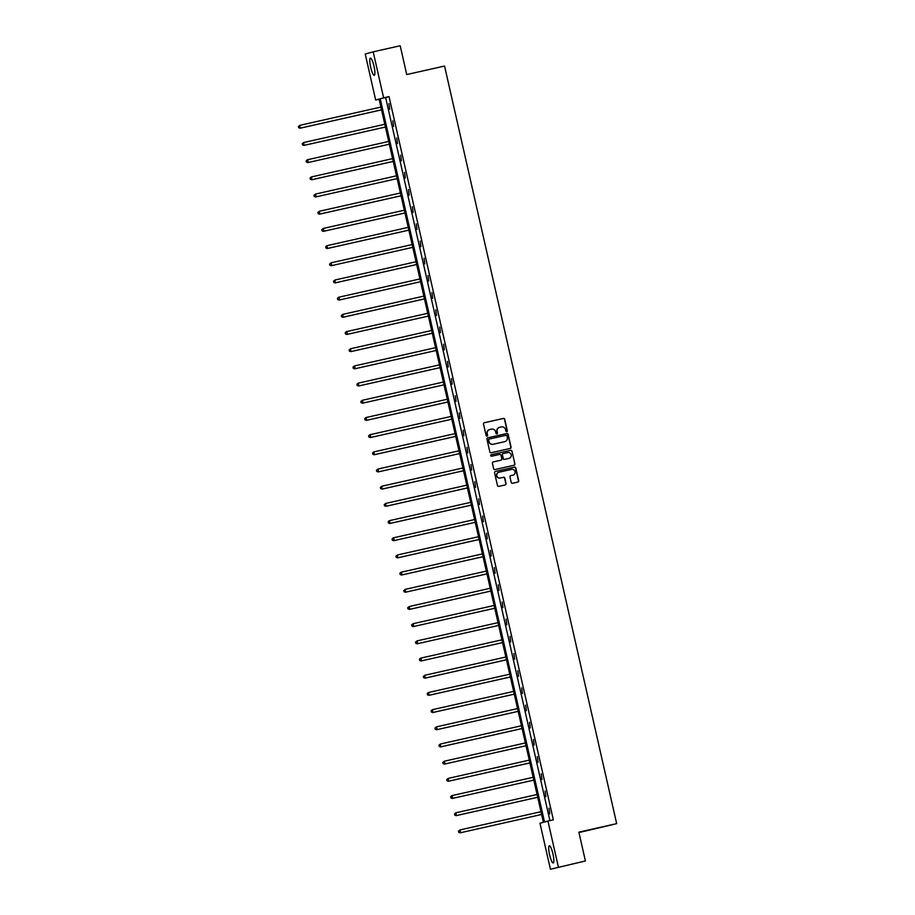 <?xml version="1.0" encoding="UTF-8"?>
<svg xmlns="http://www.w3.org/2000/svg" width="915" height="915" viewBox="0 0 915 915"><rect width="100%" height="100%" fill="white"/><g stroke="black" fill="none" stroke-linecap="round" stroke-linejoin="round"><path stroke-width="1.37" d="M506.761 431.686A0.778 0.766 74.6 0 0 507.333 430.759L504.725 419.276A1.109 1.087 74.6 0 0 503.41 418.429L484.321 422.73A1.109 1.087 74.6 0 0 483.509 424.045L486.117 435.54A0.778 0.766 74.6 0 0 487.066 436.123A0.778 0.766 74.6 0 0 487.603 435.208L487.272 433.721A3.546 3.477 74.6 0 1 489.88 429.49L491.469 429.135A3.546 3.477 74.6 0 1 495.644 431.834L495.987 433.321A0.778 0.766 74.6 0 0 496.937 433.893A0.778 0.766 74.6 0 0 497.474 432.978L497.131 431.491A3.546 3.477 74.6 0 1 499.739 427.271L501.329 426.916A3.546 3.477 74.6 0 1 505.515 429.604L505.846 431.091A0.778 0.766 74.6 0 0 506.761 431.686M506.681 431.697A0.778 0.766 74.6 0 0 507.116 430.816L504.508 419.333A1.109 1.087 74.6 0 0 503.204 418.487L484.184 422.776M486.963 436.146A0.778 0.766 74.6 0 0 487.386 435.266L487.272 433.721M496.822 433.916A0.778 0.766 74.6 0 0 497.257 433.047L497.131 431.491M549.606 854.839A8.807 1.739 77.3 0 1 549.343 845.78A8.807 1.739 77.3 0 1 552.957 853.912A8.807 1.739 77.3 0 1 553.22 862.971A8.807 1.739 77.3 0 1 549.606 854.839M370.655 67.172A8.807 1.739 77.3 0 1 370.392 58.102A8.807 1.739 77.3 0 1 374.006 66.246A8.807 1.739 77.3 0 1 374.269 75.305A8.807 1.739 77.3 0 1 370.655 67.172M511.211 482.434A1.109 1.087 74.6 0 0 512.514 483.269L517.879 482.068A1.109 1.087 74.6 0 0 518.691 480.741L515.785 467.988A1.109 1.087 74.6 0 0 514.482 467.142L495.392 471.442A1.109 1.087 74.6 0 0 494.58 472.769L497.474 485.522A1.109 1.087 74.6 0 0 498.789 486.368L505.252 484.904A1.109 1.087 74.6 0 0 506.064 483.589L504.828 478.133A1.109 1.087 74.6 0 0 503.525 477.287L500.311 478.007A2.962 2.905 74.6 0 1 496.834 475.823A2.962 2.905 74.6 0 1 498.995 472.22L511.565 469.395A2.962 2.905 74.6 0 1 515.042 471.58A2.962 2.905 74.6 0 1 512.88 475.182L510.787 475.651A1.109 1.087 74.6 0 0 509.975 476.967L511.211 482.434M373.183 51.835L400.198 45.75L406.74 74.561L444.553 66.04L616.676 823.637L578.863 832.158L585.406 860.969L550.43 869.25L539.976 823.26L543.396 822.311L379.084 99.083L375.665 100.032L365.222 54.031L373.183 51.835L383.637 97.825L380.217 98.774L544.528 822.002L547.948 821.052L558.39 867.054M547.948 821.052L553.346 819.84L389.035 96.613L383.637 97.825M510.238 448.442A1.109 1.087 74.6 0 0 511.05 447.115L508.145 434.362A1.109 1.087 74.6 0 0 506.841 433.516L487.752 437.816A1.109 1.087 74.6 0 0 486.94 439.131L489.834 451.896A1.109 1.087 74.6 0 0 491.138 452.742L510.238 448.442M511.965 451.175L514.87 463.928A1.109 1.087 74.6 0 1 514.058 465.255L494.958 469.555A1.109 1.087 74.6 0 1 493.654 468.709L492.419 463.253A1.109 1.087 74.6 0 1 493.231 461.926L500.974 460.188A1.109 1.087 74.6 0 0 501.786 458.861L500.963 455.247A1.109 1.087 74.6 0 0 499.659 454.4L491.595 456.219A0.778 0.766 74.6 0 1 490.692 455.647A0.778 0.766 74.6 0 1 491.218 454.709A0.778 0.766 74.6 0 0 491.218 454.709L510.662 450.329A1.109 1.087 74.6 0 1 511.965 451.175L514.87 463.928M585.406 860.969L550.43 869.25M578.943 832.547L616.676 823.637M379.119 99.255L375.665 100.032M389.035 96.613L385.627 97.55L549.904 820.618M385.627 97.55L380.217 98.774M549.755 813.87L549.046 808.208L549.755 813.87M545.855 796.679L545.146 791.018L545.855 796.679M541.954 779.489L541.234 773.838L541.954 779.489M538.043 762.309L537.334 756.648L538.043 762.309M534.143 745.119L533.434 739.469L534.143 745.119M530.243 727.94L529.522 722.278L530.243 727.94M526.331 710.749L525.622 705.099L526.331 710.749M522.431 693.57L521.71 687.908L522.431 693.57M518.519 676.379L517.81 670.718L518.519 676.379M514.619 659.189L513.91 653.539L514.619 659.189M510.719 642.01L509.998 636.348L510.719 642.01M506.807 624.819L506.098 619.169L506.807 624.819M502.907 607.64L502.198 601.979L502.907 607.64M499.007 590.45L498.286 584.799L499.007 590.45M495.095 573.27L494.386 567.609L495.095 573.27M491.195 556.08L490.474 550.418L491.195 556.08M487.283 538.889L486.574 533.239L487.283 538.889M483.383 521.71L482.674 516.049L483.383 521.71M479.483 504.52L478.762 498.869L479.483 504.52M475.571 487.34L474.862 481.679L475.571 487.34M471.671 470.15L470.962 464.5L471.671 470.15M467.771 452.971L467.05 447.309L467.771 452.971M463.859 435.78L463.15 430.119L463.859 435.78M459.959 418.59L459.238 412.94L459.959 418.59M456.047 401.411L455.338 395.749L456.047 401.411M452.147 384.22L451.438 378.57L452.147 384.22M448.247 367.041L447.526 361.379L448.247 367.041M444.335 349.85L443.626 344.2L444.335 349.85M440.435 332.671L439.726 327.01L440.435 332.671M436.535 315.481L435.815 309.819L436.535 315.481M432.623 298.29L431.914 292.64L432.623 298.29M428.723 281.111L428.003 275.449L428.723 281.111M424.812 263.92L424.103 258.27L424.812 263.92M420.911 246.741L420.202 241.08L420.911 246.741M417.011 229.551L416.291 223.9L417.011 229.551M413.1 212.372L412.391 206.71L413.1 212.372M409.199 195.181L408.49 189.519L409.199 195.181M405.299 177.99L404.579 172.34L405.299 177.99M401.388 160.811L400.678 155.15L401.388 160.811M397.487 143.621L396.767 137.971L397.487 143.621M393.576 126.442L392.867 120.78L393.576 126.442M389.676 109.251L388.966 103.601L389.676 109.251M499.476 427.339A3.546 3.477 74.6 0 0 496.914 431.56M489.605 429.57A3.546 3.477 74.6 0 0 487.055 433.779M510.158 448.453A1.109 1.087 74.6 0 0 510.833 447.172L507.939 434.419A1.109 1.087 74.6 0 0 506.624 433.573L487.603 437.862M506.933 435.883A0.778 0.766 74.6 0 0 506.018 435.288L489.262 439.063A0.778 0.766 74.6 0 0 488.69 439.989L489.045 441.556A3.546 3.477 74.6 0 0 493.231 444.255L504.68 441.671A3.546 3.477 74.6 0 0 507.287 437.45L506.933 435.883M489.193 439.086L489.045 439.12A0.778 0.766 74.6 0 0 488.473 440.046L488.69 439.989M504.737 441.659A3.546 3.477 74.6 0 1 504.462 441.728L493.013 444.313A3.546 3.477 74.6 0 1 488.839 441.613L488.473 440.046M513.978 465.266A1.109 1.087 74.6 0 0 514.653 463.997M493.082 461.972L500.757 460.245A1.109 1.087 74.6 0 0 500.86 460.211M491.138 454.744L510.662 450.329M508.923 458.404A2.962 2.905 74.6 0 1 508.797 458.438L509.003 458.369A2.962 2.905 74.6 0 0 511.176 454.778A2.962 2.905 74.6 0 0 507.688 452.593L503.261 453.588A1.109 1.087 74.6 0 0 502.449 454.904L503.273 458.529A1.109 1.087 74.6 0 0 504.577 459.376L509.003 458.369A2.962 2.905 74.6 0 1 508.923 458.404L509.14 458.346M502.998 453.657L503.044 453.646A1.109 1.087 74.6 0 0 502.232 454.961L502.449 454.904M508.797 458.438L504.359 459.433A1.109 1.087 74.6 0 1 503.056 458.587L502.232 454.961M511.76 451.232A1.109 1.087 74.6 0 0 510.444 450.386M512.903 475.171A2.962 2.905 74.6 0 1 512.663 475.24L510.639 475.697M498.755 472.289A2.962 2.905 74.6 0 0 496.616 475.88A2.962 2.905 74.6 0 0 500.093 478.065L500.311 478.007M505.183 484.927A1.109 1.087 74.6 0 0 505.858 483.646L504.611 478.19A1.109 1.087 74.6 0 0 503.307 477.344L500.093 478.065M517.799 482.079A1.109 1.087 74.6 0 0 518.473 480.81L515.58 468.045A1.109 1.087 74.6 0 0 514.264 467.199L495.244 471.488M380.892 107.078L299.914 125.321L300.006 128.226L381.532 109.857M298.793 127.608L298.542 126.51L298.576 127.665L300.543 128.077L381.521 109.834M298.324 126.567L299.914 125.321L298.542 126.51M300.006 128.226L298.576 127.665M384.803 124.268L303.826 142.5L303.906 145.405L385.432 127.048M302.693 144.799L302.442 143.689L302.476 144.856L304.443 145.256L385.421 127.025M302.225 143.747L303.826 142.5L302.442 143.689M303.906 145.405L302.476 144.856M307.817 162.596L389.332 144.227L307.817 162.596L306.388 162.035L306.342 160.88L306.388 162.035M388.703 141.448L307.726 159.69L308.355 162.447L306.594 161.978M306.136 160.937L307.188 159.839L306.342 160.88M392.604 158.638L311.626 176.881L311.718 179.775L393.244 161.417M310.505 179.168L310.254 178.059L310.288 179.226L312.255 179.626L393.233 161.395M310.036 178.128L311.089 177.03L310.254 178.059M311.718 179.775L310.288 179.226M315.618 196.965L397.144 178.608L315.618 196.965L314.188 196.405L314.154 195.25L314.188 196.405M396.515 175.829L315.538 194.06L316.155 196.817L314.405 196.348M313.937 195.307L315.538 194.06L314.154 195.25M400.415 193.008L319.438 211.251L319.529 214.156L401.045 195.787M318.306 213.538L318.065 212.44L318.1 213.595L320.067 214.007L401.045 195.764M317.848 212.497L319.438 211.251L318.065 212.44M319.529 214.156L318.1 213.595M323.43 231.335L404.956 212.978L323.43 231.335L322 230.786L321.966 229.619L322 230.786M404.327 210.198L323.338 228.43L323.967 231.186L322.217 230.717M321.748 229.676L323.338 228.43L321.966 229.619M408.227 227.378L327.25 245.62L327.33 248.525L408.856 230.157M326.117 247.908L325.866 246.81L325.9 247.965L327.879 248.377L408.856 230.134M325.66 246.867L326.712 245.769L325.866 246.81M327.33 248.525L325.9 247.965M331.241 265.705L412.768 247.347L331.241 265.705L329.812 265.156L329.777 263.989L329.812 265.156M412.127 244.568L331.15 262.799L331.779 265.556L330.029 265.098M329.56 264.046L331.15 262.799L329.777 263.989M416.039 261.747L335.062 279.99L335.142 282.895L416.668 264.526M333.929 282.278L333.678 281.18L333.712 282.335L335.679 282.746L416.657 264.504M333.46 281.237L335.062 279.99L333.678 281.18M335.142 282.895L333.712 282.335M339.053 300.074L420.568 281.717L339.053 300.074L337.624 299.525L337.578 298.359L337.624 299.525M419.939 278.938L338.962 297.181L339.591 299.926L337.829 299.468M337.372 298.427L338.424 297.329L337.578 298.359M423.839 296.128L342.862 314.36L342.953 317.265L424.48 298.908M341.741 316.647L341.489 315.549L341.524 316.704L343.491 317.116L424.469 298.873M341.272 315.606L342.862 314.36L341.489 315.549M342.953 317.265L341.524 316.704M346.854 334.444L428.38 316.087L346.854 334.444L345.424 333.895L345.39 332.728L345.424 333.895M427.751 313.307L346.774 331.55L347.391 334.295L345.641 333.838M345.172 332.797L346.236 331.699L345.39 332.728M431.651 330.498L350.674 348.729L350.765 351.635L432.28 333.277M349.541 351.017L349.301 349.919L349.336 351.085L351.303 351.486L432.28 333.243M349.084 349.976L350.674 348.729L349.301 349.919M350.765 351.635L349.336 351.085M354.665 368.825L436.192 350.456L354.665 368.825L353.236 368.265L353.201 367.109L353.236 368.265M435.563 347.677L354.574 365.92L355.203 368.676L353.453 368.207M352.984 367.167L354.574 365.92L353.201 367.109M439.463 364.868L358.486 383.099L358.566 386.004L440.092 367.647M357.353 385.398L357.102 384.289L357.136 385.455L359.115 385.856L440.092 367.624M356.896 384.346L357.948 383.248L357.102 384.289M358.566 386.004L357.136 385.455M362.477 403.195L444.004 384.826L362.477 403.195L361.048 402.634L361.013 401.479L361.048 402.634M443.363 382.047L362.386 400.29L363.015 403.046L361.265 402.577M360.796 401.536L362.386 400.29L361.013 401.479M447.275 399.237L366.297 417.48L366.377 420.374L447.904 402.017M365.165 419.768L364.913 418.658L364.948 419.825L366.915 420.225L447.893 401.994M364.696 418.727L365.76 417.629L364.913 418.658M366.377 420.374L364.948 419.825M370.289 437.564L451.804 419.207L370.289 437.564L368.859 437.004L368.814 435.849L368.859 437.004M451.175 416.416L370.198 434.659L370.827 437.416L369.065 436.947M368.608 435.906L369.66 434.808L368.814 435.849M455.075 433.607L374.098 451.85L374.189 454.744L455.716 436.386M372.977 454.137L372.725 453.028L372.76 454.195L374.727 454.595L455.704 436.363M372.508 453.097L373.56 451.999L372.725 453.028M374.189 454.744L372.76 454.195M378.089 471.934L459.616 453.577L378.089 471.934L376.66 471.385L376.625 470.219L376.66 471.385M458.987 450.798L378.009 469.029L378.627 471.785L376.877 471.317M376.408 470.276L378.009 469.029L376.625 470.219M462.887 467.977L381.91 486.22L382.001 489.125L463.516 470.756M380.777 488.507L380.537 487.409L380.571 488.564L382.539 488.976L463.516 470.733M380.32 487.466L381.91 486.22L380.537 487.409M382.001 489.125L380.571 488.564M466.799 485.167L385.81 503.399L385.901 506.304L467.428 487.947M384.689 505.686L384.437 504.588L384.472 505.755L386.439 506.155L467.416 487.924M384.22 504.645L385.81 503.399L384.437 504.588M385.901 506.304L384.472 505.755M470.699 502.346L389.721 520.589L389.801 523.494L471.328 505.126M388.589 522.877L388.337 521.779L388.372 522.934L390.35 523.346L471.328 505.103M388.132 521.836L389.184 520.738L388.337 521.779M389.801 523.494L388.372 522.934M393.713 540.674L475.24 522.316L393.713 540.674L392.283 540.125L392.249 538.958L392.283 540.125M474.599 519.537L393.622 537.78L394.251 540.525L392.501 540.067M392.032 539.026L393.084 537.928L392.249 538.958M478.511 536.716L397.533 554.959L397.613 557.864L479.14 539.507M396.401 557.246L396.149 556.148L396.184 557.304L398.151 557.715L479.128 539.473M395.932 556.206L397.533 554.959L396.149 556.148M397.613 557.864L396.184 557.304M401.525 575.043L483.04 556.686L401.525 575.043L400.095 574.494L400.049 573.328L400.095 574.494M482.411 553.907L401.433 572.149L402.062 574.894L400.301 574.437M399.844 573.396L400.896 572.298L400.049 573.328M486.311 571.097L405.334 589.329L405.425 592.234L486.952 573.877M404.213 591.616L403.961 590.518L403.995 591.685L405.963 592.085L486.94 573.842M403.744 590.575L405.334 589.329L403.961 590.518M405.425 592.234L403.995 591.685M409.325 609.424L490.852 591.056L409.325 609.424L407.896 608.864L407.861 607.709L407.896 608.864M490.223 588.276L409.245 606.519L409.863 609.276L408.113 608.807M407.644 607.766L409.245 606.519L407.861 607.709M413.237 626.603L494.752 608.246L413.237 626.603L411.807 626.054L411.773 624.888L411.807 626.054M494.123 605.467L413.145 623.698L413.774 626.455L412.013 625.986M411.556 624.945L413.145 623.698L411.773 624.888M417.137 643.794L498.664 625.425L417.137 643.794L415.707 643.234L415.673 642.078L415.707 643.234M498.035 622.646L417.046 640.889L417.675 643.645L415.925 643.176M415.456 642.136L417.046 640.889L415.673 642.078M421.037 660.973L502.564 642.616L421.037 660.973L419.608 660.424L419.573 659.258L419.608 660.424M501.935 639.837L420.957 658.068L421.586 660.824L419.825 660.367M419.367 659.315L420.42 658.217L419.573 659.258M505.835 657.016L424.857 675.259L424.949 678.164L506.475 659.807M423.737 677.546L423.485 676.448L423.519 677.603L425.486 678.015L506.464 659.772M423.268 676.505L424.857 675.259L423.485 676.448M424.949 678.164L423.519 677.603M509.747 674.206L428.769 692.449L428.849 695.343L510.376 676.986M427.637 694.737L427.385 693.627L427.419 694.794L429.387 695.194L510.364 676.963M427.168 693.696L428.231 692.598L427.385 693.627M428.849 695.343L427.419 694.794M513.647 691.397L432.669 709.628L432.761 712.533L514.276 694.176M431.537 711.916L431.285 710.818L431.331 711.984L433.298 712.385L514.276 694.142M431.079 710.875L432.132 709.777L431.285 710.818M432.761 712.533L431.331 711.984M436.661 729.724L518.187 711.355L436.661 729.724L435.231 729.163L435.197 728.008L435.231 729.163M517.547 708.576L436.569 726.819L437.198 729.575L435.449 729.106M434.98 728.065L436.569 726.819L435.197 728.008M521.459 725.767L440.481 743.998L440.561 746.903L522.088 728.546M439.349 746.285L439.097 745.187L439.131 746.354L441.099 746.754L522.088 728.523M438.88 745.245L440.481 743.998L439.097 745.187M440.561 746.903L439.131 746.354M444.473 764.094L525.988 745.725L444.473 764.094L443.043 763.533L443.009 762.378L443.043 763.533M525.359 742.946L444.381 761.188L445.01 763.945L443.249 763.476M442.791 762.435L444.381 761.188L443.009 762.378M529.27 760.136L448.281 778.368L448.373 781.273L529.899 762.916M447.161 780.667L446.909 779.557L446.943 780.724L448.91 781.124L529.888 762.893M446.692 779.614L448.281 778.368L446.909 779.557M448.373 781.273L446.943 780.724M452.273 798.463L533.8 780.106L452.273 798.463L450.843 797.903L450.809 796.748L450.843 797.903M533.171 777.315L452.193 795.558L452.822 798.315L451.061 797.846M450.603 796.805L451.655 795.707L450.809 796.748M537.071 794.506L456.093 812.749L456.185 815.642L537.711 797.285M454.972 815.036L454.721 813.927L454.755 815.093L456.722 815.494L537.7 797.262M454.503 813.995L455.556 812.897L454.721 813.927M456.185 815.642L454.755 815.093M460.085 832.833L541.611 814.476L460.085 832.833L458.655 832.284L458.621 831.117L458.655 832.284M540.982 811.697L460.005 829.928L460.622 832.684L458.873 832.215M458.404 831.175L460.005 829.928L458.621 831.117"/></g></svg>
